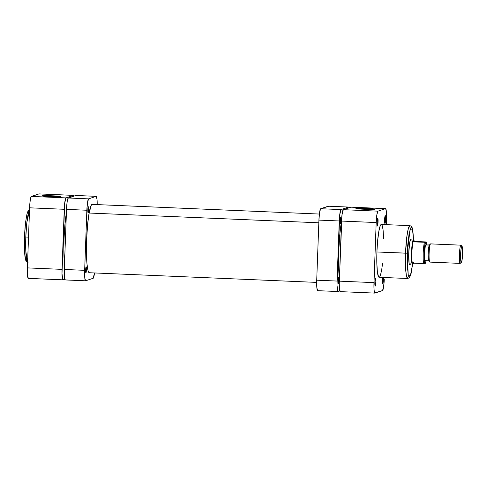 <?xml version="1.0" encoding="UTF-8"?>
<svg xmlns="http://www.w3.org/2000/svg" width="487" height="487" viewBox="0 0 487 487"><rect width="100%" height="100%" fill="white"/><g stroke="black" fill="none" stroke-linecap="round" stroke-linejoin="round"><path stroke-width="0.73" d="M42.138 195.823L52.699 195.829L60.887 196.62A9.46 0.444 -177.9 0 1 51.129 196.651A9.46 0.444 -177.9 0 1 42.071 195.896A9.46 0.444 -177.9 0 1 42.138 195.823A9.46 0.444 -177.9 0 1 52.334 195.811A9.46 0.444 -177.9 0 1 60.954 196.59A9.46 0.444 -177.9 0 1 60.887 196.62L50.325 196.62L42.138 195.823M27.595 262.152L25.805 251.262L25.799 237.047L24.466 236.932L25.799 237.047A26.444 3.269 92.4 0 0 27.595 262.152M28.514 237.163L25.799 237.047L28.514 237.163M29.506 210.11A26.444 3.269 92.4 0 0 25.799 237.047L26.858 222.474L29.506 210.11M24.405 239.354L24.612 252.467L25.567 259.267M25.823 259.991L26.694 260.758M28.818 211.011L28.209 211.218L27.57 212.369M27.254 213.288L26.937 214.426M26.627 215.765L25.281 225.067M25.068 227.319L24.587 234.478M62.951 279.842A10.945 1.351 -87.6 0 1 62.044 269.366L27.388 267.893L62.044 269.366L64.247 209.282L29.591 207.809L27.388 267.893A10.945 1.351 92.4 0 0 28.295 278.369L62.951 279.842A10.945 1.351 -87.6 0 0 63.018 279.83L64.777 279.246L62.756 279.708L61.995 273.511L64.704 203.134L66.019 197.899L73.567 195.384L74.067 196.066A10.945 1.351 -87.6 0 0 73.628 195.372A10.945 1.351 -87.6 0 0 73.567 195.384L38.905 193.911L31.089 196.724L30.273 199.95L29.695 205.666L27.388 267.893L27.503 275.484L28.356 278.357M66.019 197.899L73.567 195.384L38.905 193.911L31.363 196.425L66.019 197.899L31.363 196.425A10.945 1.351 92.4 0 0 29.591 207.809L64.247 209.282A10.945 1.351 -87.6 0 1 66.019 197.899M73.628 195.372L38.972 193.899A10.945 1.351 92.4 0 0 38.905 193.911M47.446 196.474A8.699 0.408 -177.9 0 1 55.548 196.772A8.699 0.408 2.1 0 0 47.446 196.474M318.821 222.796L89.127 213.032L318.821 222.796M66.372 213.075A34.2 4.225 92.4 0 0 64.503 264.045L63.852 251.925L64.01 238.959L64.82 225.791L66.372 213.075M369.389 209.392A8.699 0.408 2.1 0 0 361.287 209.093A8.699 0.408 -177.9 0 1 369.389 209.392M355.979 208.448A9.46 0.444 -177.9 0 1 366.175 208.436A9.46 0.444 -177.9 0 1 374.795 209.215A9.46 0.444 -177.9 0 1 374.728 209.246L366.017 209.313L355.924 208.533L366.541 208.448L374.728 209.246A9.46 0.444 -177.9 0 1 364.97 209.276A9.46 0.444 -177.9 0 1 355.912 208.521A9.46 0.444 -177.9 0 1 355.979 208.448L355.979 208.448M377.206 221.92A3.19 0.396 92.4 0 0 377.206 220.221A3.19 0.396 -87.6 0 1 377.206 221.92L377.206 221.92A3.19 0.396 -87.6 0 1 377.048 223.904A3.19 0.396 92.4 0 0 377.206 221.92L378.052 221.92L377.206 221.92M377.06 222.249A3.951 0.487 -87.6 0 1 377.662 218.164A3.951 0.487 -87.6 0 1 378.052 221.92L377.882 218.377L377.602 218.249L377.309 219.412L377.041 223.746L377.413 226.029L378.052 221.92A3.951 0.487 -87.6 0 1 377.328 225.998A3.951 0.487 -87.6 0 1 377.06 222.249M384.748 219.4A3.19 0.396 92.4 0 0 384.748 217.707A3.19 0.396 -87.6 0 1 384.748 219.4L384.748 219.4A3.19 0.396 -87.6 0 1 384.59 221.39A3.19 0.396 92.4 0 0 384.748 219.4L385.594 219.4L384.748 219.4M384.608 219.728A3.951 0.487 -87.6 0 1 385.205 215.644A3.951 0.487 -87.6 0 1 385.594 219.4L385.424 215.857L385.144 215.729L384.852 216.892L384.59 221.226L384.955 223.509L385.594 219.4A3.951 0.487 -87.6 0 1 384.876 223.478A3.951 0.487 -87.6 0 1 384.608 219.728M382.545 279.483A3.19 0.396 92.4 0 0 382.545 277.791A3.19 0.396 -87.6 0 1 382.545 279.483L382.545 279.483A3.19 0.396 -87.6 0 1 382.386 281.474A3.19 0.396 92.4 0 0 382.545 279.483L383.397 279.483L382.545 279.483M382.648 276.975L382.405 279.812A3.951 0.487 -87.6 0 1 382.587 277.438M383.397 277.474A3.951 0.487 -87.6 0 1 383.397 279.483L383.391 277.322M375.002 282.003A3.19 0.396 92.4 0 0 375.002 280.305A3.19 0.396 -87.6 0 1 375.002 282.003L375.002 282.003A3.19 0.396 -87.6 0 1 374.844 283.988A3.19 0.396 92.4 0 0 375.002 282.003L375.848 282.003L375.002 282.003M374.856 282.332A3.951 0.487 -87.6 0 1 375.459 278.247A3.951 0.487 -87.6 0 1 375.848 282.003L375.678 278.461L375.398 278.333L375.106 279.495L374.838 283.83L375.209 286.113L375.848 282.003A3.951 0.487 -87.6 0 1 375.124 286.082A3.951 0.487 -87.6 0 1 374.856 282.332M411.424 240.024L410.839 239.251L409.859 241.722L408.745 252.686A12.918 1.595 -87.6 0 1 410.711 239.33M412.799 264.173A12.157 1.504 -87.6 0 1 412.556 264.398L412.952 264.033L412.556 264.398A12.157 1.504 -87.6 0 1 412.489 264.411A12.157 1.504 -87.6 0 1 411.491 252.479A12.157 1.504 -87.6 0 1 413.451 240.121A12.157 1.504 92.4 0 0 411.478 252.765A12.157 1.504 92.4 0 0 412.556 264.398L410.517 275.344L408.216 275.131L407.242 253.191L405.543 253.191L405.604 268.422L406.365 275.508L407.735 278.509A26.444 3.269 -87.6 0 1 405.543 253.191L376.914 251.974A26.444 3.269 92.4 0 0 379.105 277.292L407.735 278.509L409.543 277.572L411.071 273.639L412.556 264.398L410.401 275.654L409.451 277.03L408.861 276.756L408.325 275.532L407.181 264.794L407.643 245.923L409.092 233.571L410.967 227.484L411.868 227.539L412.641 229.712L413.573 240.121L412.885 230.765L412.118 227.563L411.357 226.303L409.981 225.658L408.264 228.872L406.84 236.719L405.543 253.191A26.444 3.269 -87.6 0 1 409.981 225.658L381.351 224.44A26.444 3.269 92.4 0 0 376.914 251.974L376.792 261.994L377.376 271.977L378.63 276.975L379.257 277.267L379.927 276.543M374.887 293.101L340.23 291.628A10.945 1.351 92.4 0 1 339.323 281.151L373.979 282.624L339.323 281.151L341.527 221.068L376.183 222.541L373.979 282.624A10.945 1.351 -87.6 0 0 374.887 293.101A10.945 1.351 -87.6 0 0 374.953 293.089L382.496 290.575A10.945 1.351 -87.6 0 0 384.267 279.191L383.586 287.05L382.496 290.575L374.692 292.973L374.101 290.215L373.931 284.749L376.183 222.541L376.871 214.682L377.955 211.157L385.503 208.643L350.841 207.17L343.298 209.684L341.977 214.919L339.269 283.276L339.439 288.742L340.291 291.616M350.841 207.17L385.503 208.643L386.197 210.226L386.465 213.117L386.27 224.653L386.471 219.107A10.945 1.351 -87.6 0 0 385.564 208.631L350.908 207.158A10.945 1.351 92.4 0 0 350.841 207.17L343.298 209.684L377.955 211.157L385.503 208.643A10.945 1.351 -87.6 0 1 385.564 208.631M382.405 279.812L382.752 283.592L383.397 279.483A3.951 0.487 -87.6 0 1 382.672 283.562A3.951 0.487 -87.6 0 1 382.405 279.812M383.646 238.843L383.08 229.754L382.118 225.28M381.826 224.757L381.193 224.464L380.189 225.925L378.874 231.161L377.535 241.783L376.914 251.974L407.242 253.191L410.066 229.389L412.477 229.024L413.573 240.121M380.262 275.806L381.583 270.571L382.612 263.138M409.622 264.94L409.622 264.946A12.918 1.595 -87.6 0 1 408.745 252.686L409.074 263.169L409.585 264.904L409.896 265.044L410.547 263.857M377.955 211.157L343.298 209.684A10.945 1.351 92.4 0 0 341.527 221.068L376.183 222.541A10.945 1.351 -87.6 0 1 377.955 211.157M460.392 263.217A9.119 1.126 -87.6 0 1 460.215 263.382L461.305 262.365A8.054 0.998 -87.6 0 1 460.592 254.664A8.054 0.998 -87.6 0 1 461.895 246.282L460.879 245.174A9.119 1.126 92.4 0 0 459.405 254.664A9.119 1.126 92.4 0 0 460.215 263.382A9.119 1.126 -87.6 0 1 460.16 263.394A9.119 1.126 -87.6 0 1 459.411 254.445A9.119 1.126 -87.6 0 1 460.879 245.174L430.593 243.89A9.119 1.126 92.4 0 0 429.12 253.161A9.119 1.126 92.4 0 0 429.869 262.103L460.16 263.394M429.924 262.097A9.119 1.126 -87.6 0 1 429.735 262.03A9.119 1.126 -87.6 0 1 429.132 252.948A9.119 1.126 -87.6 0 1 430.502 243.944A9.119 1.126 -87.6 0 1 430.593 243.89L460.879 245.174A9.119 1.126 -87.6 0 1 460.933 245.168L430.648 243.884A9.119 1.126 92.4 0 0 430.593 243.89A9.119 1.126 -87.6 0 1 430.697 243.896A9.119 1.126 92.4 0 0 430.648 243.884M430.502 243.944L429.418 244.955A8.054 0.998 92.4 0 0 428.207 252.905A8.054 0.998 92.4 0 0 428.743 260.929L429.735 262.03M426.088 260.496L425.407 263.29L424.688 263.528L424.025 258.372L424.256 249.691L425.468 242.289L413.134 241.869A11.779 1.455 92.4 0 0 411.905 252.765A11.779 1.455 92.4 0 0 412.355 263.108L412.952 264.033A11.779 1.455 -87.6 0 1 412.355 263.108A11.779 1.455 -87.6 0 1 411.905 252.765A11.779 1.455 -87.6 0 1 413.134 241.869A11.779 1.455 -87.6 0 1 413.81 240.517A11.779 1.455 -87.6 0 1 414.06 240.608L413.7 240.213A12.157 1.504 92.4 0 0 413.451 240.121L410.34 239.988L413.451 240.121L413.81 240.517L413.451 240.121A12.157 1.504 -87.6 0 1 413.518 240.109M429.497 244.906L425.723 244.973A7.829 0.968 92.4 0 0 424.463 252.93A7.829 0.968 92.4 0 0 425.102 260.606A7.829 0.968 92.4 0 0 425.151 260.6L424.536 258.542L424.414 254.634L425.328 245.692L425.723 244.973L429.297 245.125L428.53 248.76L428.152 254.847L428.396 259.821L428.907 260.989M426.186 242.045L426.728 245.01L426.247 242.002L425.468 242.289L426.113 241.96M425.407 263.29L424.688 263.528A11.018 1.364 -87.6 0 1 424.055 253.246A11.018 1.364 -87.6 0 1 425.468 242.289L413.134 241.869L414.4 241.442L425.967 241.942L414.4 241.442L413.81 240.517L413.134 241.869L414.4 241.442A11.779 1.455 -87.6 0 0 414.06 240.608M412.355 263.108L423.66 263.589A11.779 1.455 -87.6 0 1 423.203 253.246A11.779 1.455 -87.6 0 1 424.439 242.343A11.779 1.455 92.4 0 0 423.203 253.246A11.779 1.455 92.4 0 0 423.66 263.589L412.355 263.108M413.481 263.157A11.779 1.455 -87.6 0 1 413.067 263.96A11.779 1.455 -87.6 0 1 412.952 264.033L413.627 262.688M461.305 262.365L460.678 260.247L460.592 254.664L461.098 248.875L461.895 246.282L462.607 249.575L462.425 257.093L461.719 261.629L460.215 263.382A9.119 1.126 92.4 0 0 460.3 263.327L461.384 262.316A8.054 0.998 -87.6 0 1 461.305 262.365M412.556 264.398A12.157 1.504 92.4 0 0 412.678 264.319L413.067 263.96M462.066 246.343L461.073 245.247A9.119 1.126 92.4 0 0 460.879 245.174L461.895 246.282A8.054 0.998 -87.6 0 1 462.066 246.343A8.054 0.998 -87.6 0 1 462.595 254.366A8.054 0.998 -87.6 0 1 461.384 262.316M340.255 220.641A3.038 0.377 -87.6 0 1 340.766 217.476A3.038 0.377 -87.6 0 1 341.016 220.386L340.267 220.355L341.016 220.386L340.888 217.659L340.443 218.456L340.523 223.545L341.016 220.386A3.038 0.377 -87.6 0 1 340.51 223.551A3.038 0.377 -87.6 0 1 340.255 220.641M338.051 280.725A3.038 0.377 -87.6 0 1 338.562 277.56A3.038 0.377 -87.6 0 1 338.812 280.469L338.063 280.439L338.812 280.469L338.684 277.742L338.246 278.54L338.325 283.635L338.812 280.469A3.038 0.377 -87.6 0 1 338.307 283.635A3.038 0.377 -87.6 0 1 338.051 280.725M338.733 250.823A36.476 4.511 -87.6 0 1 341.497 221.786L339.902 233.474L338.733 250.823L338.648 267.807L339.415 278.71A36.476 4.511 -87.6 0 1 338.733 250.823M317.688 290.66L316.836 287.78L316.72 280.189A10.945 1.351 92.4 0 0 317.627 290.666L337.972 291.53A10.945 1.351 -87.6 0 0 338.033 291.524L339.792 290.934L337.771 291.403L337.01 285.199L339.719 214.828L341.04 209.587L348.582 207.072L349.082 207.754A10.945 1.351 -87.6 0 0 348.649 207.06A10.945 1.351 -87.6 0 0 348.582 207.072L341.04 209.587L320.696 208.722L328.5 206.33M337.972 291.53A10.945 1.351 -87.6 0 1 337.059 281.054L316.72 280.189L318.924 220.106L339.262 220.97L337.059 281.054L316.72 280.189L318.924 220.106L319.606 212.247L320.696 208.722L328.238 206.208L348.582 207.072L328.238 206.208A10.945 1.351 92.4 0 1 328.305 206.196L348.649 207.06M318.924 220.106L339.262 220.97A10.945 1.351 -87.6 0 1 341.04 209.587L320.696 208.722A10.945 1.351 92.4 0 0 318.924 220.106M95.72 204.54A3.038 0.377 -87.6 0 1 95.902 204.23A3.038 0.377 -87.6 0 1 96.055 204.558M88.604 209.66L87.855 209.623L88.604 209.66L88.117 212.819L87.843 209.909A3.038 0.377 -87.6 0 1 88.354 206.75A3.038 0.377 -87.6 0 1 88.604 209.66A3.038 0.377 -87.6 0 1 88.098 212.819A3.038 0.377 -87.6 0 1 87.843 209.909L88.336 206.75L88.604 209.66M86.406 269.743L85.651 269.707L86.406 269.743L85.913 272.903L85.639 269.993A3.038 0.377 -87.6 0 1 86.15 266.833A3.038 0.377 -87.6 0 1 86.406 269.743A3.038 0.377 -87.6 0 1 85.895 272.903A3.038 0.377 -87.6 0 1 85.639 269.993L86.132 266.833L86.406 269.743M89.845 272.75A34.352 4.243 -87.6 0 1 89.438 272.89A34.352 4.243 -87.6 0 1 86.589 240.006A34.352 4.243 -87.6 0 1 92.353 204.248A34.352 4.243 -87.6 0 1 92.749 204.418M97.193 204.686L97.023 199.22L96.17 196.34L88.628 198.86L68.283 197.996L75.826 195.476L68.01 198.294L67.194 201.521L66.616 207.237L64.308 269.463L64.424 277.054L65.276 279.928M75.826 195.476L96.17 196.34A10.945 1.351 -87.6 0 1 96.237 196.334L75.893 195.47A10.945 1.351 92.4 0 0 75.826 195.476L96.17 196.34L88.628 198.86L87.538 202.385L86.856 210.244L84.598 272.446L84.768 277.919L85.621 280.792L93.169 278.278L94.496 272.951A10.945 1.351 -87.6 0 1 93.169 278.278L85.621 280.792A10.945 1.351 -87.6 0 1 85.56 280.804A10.945 1.351 -87.6 0 1 84.653 270.328L64.308 269.463L66.512 209.38L86.856 210.244L84.653 270.328L64.308 269.463A10.945 1.351 92.4 0 0 65.215 279.94L85.56 280.804M95.653 204.814L95.884 204.236L96.073 204.674M90.065 272.55L89.224 272.836L88.086 270.796L86.96 263.832L86.436 253.015L86.589 240.006L87.69 223.673L89.139 212.971L91.288 205.216L92.153 204.278L92.968 204.656M88.628 198.86L68.283 197.996A10.945 1.351 92.4 0 0 66.512 209.38L86.856 210.244A10.945 1.351 -87.6 0 1 88.628 198.86M96.237 196.334A10.945 1.351 -87.6 0 1 97.193 204.607M27.99 262.365C28.374 262.901 25.531 261.129 25.866 260.496C25.007 259.547 23.936 249.241 24.466 236.925L25.567 222.352L26.901 214.408L27.948 211.236L29.524 209.623M316.666 282.393L89.048 272.72M319.362 214.049L91.952 204.382M428.87 260.77L425.102 260.606M429.534 245.125L425.766 244.967M426.07 260.648L425.468 263.254"/></g></svg>
